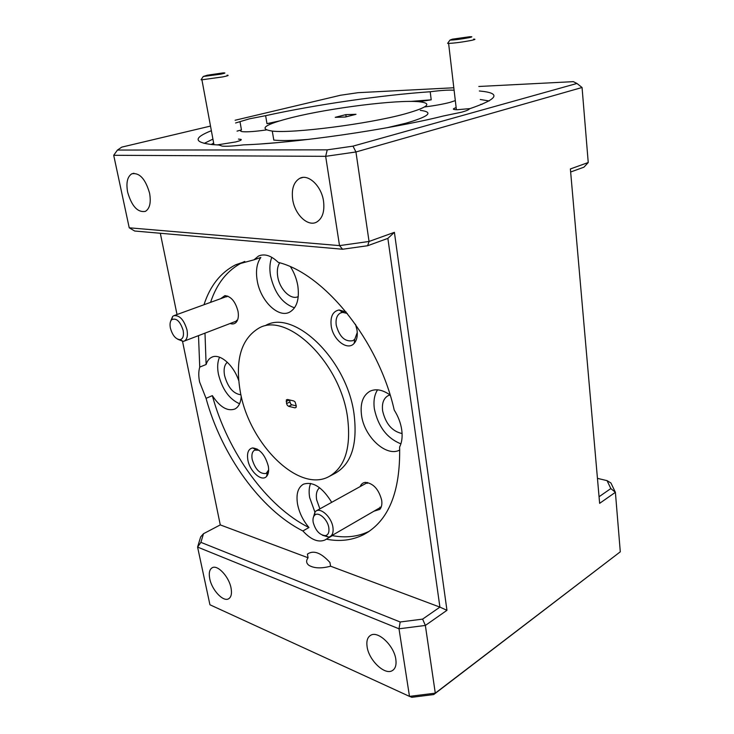 <?xml version="1.0" encoding="UTF-8"?>
<svg xmlns="http://www.w3.org/2000/svg" width="734" height="734" viewBox="0 0 734 734"><rect width="100%" height="100%" fill="white"/><g stroke="black" fill="none" stroke-linecap="round" stroke-linejoin="round"><path stroke-width="1.1" d="M452.392 39.168L449.97 40.104C454.493 40.021 460.915 39.196 469.237 37.636C472.613 36.884 472.705 36.59 469.503 36.755L452.392 39.168M473.595 39.131C475.88 39.131 475.247 39.535 471.696 40.333C462.925 42.031 455.236 43.067 448.612 43.425L447.602 43.389L447.979 42.866M207.346 75.198L203.245 76.492L220.723 74.171C225.402 73.18 226.155 72.767 222.98 72.923L207.346 75.198M227.054 75.217C229.347 75.253 227.971 75.813 222.925 76.877L201.914 79.795L201.07 79.758L201.391 79.29M170.389 328.08C172.481 335.438 175.738 339.301 180.133 339.668C183.014 338.851 184.023 335.777 183.17 330.465C180.206 321.308 176.38 317.712 171.692 319.657C170.086 321.382 169.655 324.189 170.389 328.08M170.664 321.198L172.655 316.455L173.664 315.748C179.435 314.868 183.876 319.593 187.005 329.933C187.996 335.658 187.106 339.365 184.344 341.053L183.188 341.42L177.674 339.227M313.189 522.342C315.583 530.719 319.666 535.15 325.419 535.646C328.291 534.903 329.419 532.242 328.804 527.654C327.612 519.186 318.18 511.103 314.547 515.323C313.124 516.837 312.675 519.177 313.189 522.342M313.124 518.277L315.069 511.745L316.244 510.882C321.4 507.726 331.529 517.516 332.906 527.122C333.603 531.921 332.64 535.095 330.025 536.637L328.63 537.095L322.483 535.251M454.107 90.282L453.484 90.209C448.639 89.878 440.886 90.392 430.207 91.75L431.207 99.824L418.875 101.723M424.582 106.962C434.629 105.687 443.07 104.164 449.914 102.393L455.319 100.613M482.009 104.338L480.788 104.283M211.364 130.716C193.418 137.79 193.712 142.414 212.236 144.589L218.989 145.02L222.228 146.121C226.723 146.479 233.807 146.057 243.477 144.873C294.701 143.194 389.314 129.569 443.419 115.981L461.613 112.192C466.356 110.862 468.98 109.733 469.485 108.797C498.184 99.017 501.625 93.099 479.807 91.025L479.32 90.979M430.207 91.75C381.322 95.126 315.216 104.76 265.625 115.678L249.468 118.816L235.586 122.982M265.625 115.678L266.974 123.651L274.479 122.55M276.819 142.671L262.038 143.846M217.09 144.928L235.651 141.956C240.055 140.809 241.871 139.955 241.091 139.405L238.467 139.084M272.277 131.083C292.774 133.625 368.514 123.945 404.7 113.972C428.115 107.357 432.95 103.283 419.197 101.751C397.259 99.53 330.263 107.962 292.16 117.486C264.754 124.431 258.129 128.964 272.277 131.083L273.8 140.093C281.443 140.882 293.261 140.616 309.253 139.313M387.231 127.698L405.911 123.202C429.243 116.403 434.042 112.118 420.298 110.348M323.529 201.116C321.474 185.986 308.298 173.563 299.729 178.353C293.673 182.032 291.334 189.152 292.719 199.712C294.884 214.576 307.766 226.925 316.501 222.163C322.428 218.649 324.777 211.64 323.529 201.116M395.819 659.288C394.112 645.718 378.074 630.543 370.734 635.249C367.468 637.185 366.266 641.057 367.119 646.874C368.899 660.196 384.625 675.353 392.185 670.702C395.387 668.83 396.599 665.022 395.819 659.288M231.036 587.971C228.971 576.621 217.484 564.409 212.19 567.758C209.474 569.419 208.667 573.089 209.75 578.759C211.851 589.952 223.154 602.119 228.568 598.816C231.247 597.21 232.063 593.595 231.036 587.971M149.589 193.198C145.442 178.912 139.515 172.444 131.817 173.802C127.349 176.665 125.964 182.794 127.643 192.198C131.771 206.309 137.689 212.695 145.387 211.374C149.782 208.639 151.186 202.575 149.589 193.198M240.917 394.773C233.293 393.791 227.843 387.387 224.567 375.551C223.475 369.257 224.393 364.826 227.32 362.247M319.886 508.873L316.638 499.79C315.758 494.11 316.749 490.101 319.611 487.752M402.094 433.546C392.167 431.372 385.689 423.839 382.643 410.939C381.726 403.443 383.543 398.36 388.084 395.681L390.048 394.975M298.279 296.554C291.022 300.509 279.672 289.416 277.736 276.727C276.81 270.993 277.461 266.35 279.682 262.8M198.51 335.631L199.74 367.092C198.51 371.303 198.464 376.276 199.602 382.01L206.052 398.342C221.448 454.823 260.469 509.754 302.885 530.957C310.913 539.701 318.262 542.729 324.923 540.022L326.272 539.169C339.897 541.83 352.393 540.297 363.761 534.581C388.552 521.14 400.507 491.936 399.626 446.978C401.957 442.318 402.654 436.574 401.718 429.748C400.672 422.885 398.177 416.325 394.222 410.058C378.689 340.558 324.29 273.635 278.241 262.377C271.185 255.533 264.607 253.423 258.496 256.056L253.982 259.818L235.642 264.8C220.668 272.461 210.117 285.774 203.979 304.748M199.74 367.092L206.116 364.504C207.208 361.009 209.034 358.614 211.575 357.32C219.475 352.88 233.384 364.578 238.706 380.57M219.567 357.21C217.512 361.678 217.126 367.33 218.42 374.175C222.209 389.314 229.256 399.177 239.578 403.764M331.704 502.331C322.345 487.183 312.913 481.146 303.39 484.211C297.921 487.504 295.967 494.138 297.545 504.111C299.243 512.745 303.059 520.544 308.977 527.526C266.543 506.543 227.595 451.905 212.346 395.635L206.052 398.342M310.638 483.412C309.032 487.275 308.711 491.991 309.665 497.569L314.858 511.965M390.13 395.03C382.643 389.736 375.927 388.469 369.973 391.231C362.816 395.479 360.009 403.562 361.559 415.481C364.321 436.959 386.515 457.475 399.755 450.006M377.56 389.837C374.34 394.837 373.285 401.259 374.404 409.095C378.23 426.729 387.066 438.317 400.911 443.841M253.982 259.818L260.836 257.469C256.79 263.13 255.579 270.864 257.212 280.663C260.396 300.729 278.232 318.391 289.627 312.143C296.857 307.904 299.582 299.105 297.811 285.746C296.619 278.966 294.206 272.672 290.554 266.855M271.8 257.313C269.763 262.589 269.35 268.772 270.552 275.865C274.544 293.04 282.544 303.692 294.545 307.803M346.127 311.987L339.136 309.959C332.814 311.262 330.172 316.602 331.208 325.979C333.034 339.98 347.641 351.219 354.183 343.328C356.852 340.237 357.797 335.814 357.018 330.043L355.513 324.364M347.301 313.446L342.686 312.39L340.42 313.014C336.86 315.115 335.475 319.207 336.255 325.281C339.53 336.989 345.081 342.117 352.898 340.668L354.788 339.227L357.265 332.474M268.286 466.081C265.121 454.906 259.909 448.85 252.652 447.933C248.367 448.869 246.771 452.869 247.853 459.924C249.771 471.577 261.854 482.284 266.635 476.338C268.525 474.118 269.075 470.696 268.286 466.081M259.038 450.245L254.67 450.098C252.23 451.575 251.395 454.658 252.175 459.346C255.331 469.549 259.992 474.247 266.167 473.448L268.653 469.907M230.155 323.501C232.531 324.364 234.513 323.997 236.109 322.382C238.211 319.969 238.844 316.262 238.009 311.28C235.421 301.573 231.054 296.353 224.898 295.628L220.622 298.71M373.909 511.213L379.854 509.368C381.634 507.249 382.24 504.194 381.68 500.212C378.726 489.174 373.257 483.229 365.266 482.366C362.862 482.688 361.165 484.091 360.174 486.578M329.786 476.155L335.273 473.228C351.522 463.888 357.77 444.052 354.008 413.728C346.696 358.871 293.352 308.464 265.213 325.694M240.275 391.617C248.936 443.327 298.481 493.376 328.96 476.586C345.163 467.264 351.338 447.382 347.485 416.94C340.016 361.853 286.59 311.097 258.57 328.318C241.055 339.126 234.953 360.229 240.275 391.617M296.059 407.434L294.985 407.847L288.655 406.333L287.343 405.351L286.554 403.553L286.37 399.883L287.434 399.461L293.765 400.938L295.086 401.92L296.261 405.847L296.059 407.434M289.416 399.92L290.581 403.856L291.893 404.829L296.261 405.865M329.942 562.483L330.584 566.198C321.382 568.666 314.18 568.391 308.977 565.373C306.197 563.253 305.894 560.721 308.078 557.767L307.418 554.124C313.491 549.876 320.997 552.665 329.942 562.483M345.824 114.632L356.008 114.311L345.411 117.009L335.236 117.321L345.824 114.632L346.145 116.825M244.771 261.423L242.44 262.469C227.412 270.14 216.796 283.434 210.575 302.353M204.988 333.144L206.116 364.504M369.33 531.232C358.091 536.71 345.769 538.169 332.383 535.627L326.272 539.169M113.706 155.296L129.23 227.806L339.521 245.615L325.667 156.333L113.706 155.296L117.449 150.057L327.236 149.855L352.999 146.139L576.942 83.465L573.309 81.648L478.825 86.484M342.594 249.239L339.521 245.615L369.055 241.458L394.397 232.329L446.96 610.312L425.362 625.441L435.29 693.153L620.294 551.812L615.395 492.312L599.632 503.35L570.382 168.948L588.237 162.517L582.062 87.493L355.944 151.975L369.055 241.458L367.651 245.725L342.594 249.239L134.671 231.017L129.23 227.806M352.999 146.139L355.944 151.975L325.667 156.333L327.236 149.855M620.294 551.812L433.721 694.557L411.82 697.3L409.489 696.382L399.002 628.799L197.584 547.078L209.942 604.779L409.489 696.382L435.29 693.153L433.721 694.557M453.814 87.768L358.119 92.677L340.613 95.227L235.1 120.248M210.511 126.074L121.771 147.121L117.449 150.057M422.619 619.12L425.362 625.441L399.002 628.799L400.177 621.982L422.619 619.12L439.914 607.119L330.584 566.198M200.905 542.362L197.584 547.078L200.657 536.893L203.483 533.719L200.905 542.362L400.177 621.982M446.96 610.312L439.914 607.119L387.864 238.385L367.651 245.725M308.078 557.767L220.273 524.902L203.483 533.719M160.315 233.265L177.022 314.528M182.555 341.466L220.273 524.902M302.885 530.957L308.977 527.526M212.346 395.635C219.925 407.104 227.43 411.572 234.871 409.022C238.678 406.994 240.798 402.709 241.238 396.176M332.383 535.627L333.539 534.6M387.864 238.385L394.397 232.329M582.062 87.493L576.942 83.465M237.045 131.129L241.449 129.909L240.018 121.798M212.924 139.111L204.162 143.405M489.119 100.971L480.256 99.494M431.207 99.824L410.627 101.42M279.278 120.982L266.974 123.651M241.449 129.909C239.926 130.826 240.367 131.423 242.789 131.698C247.441 132.083 255.267 131.496 266.277 129.955M213.667 143.084L211.181 144.488M456.144 107.641C452.126 108.953 452.474 109.65 457.209 109.733L470.155 108.577M588.237 162.517L583.943 167.178L570.648 172.004M599.054 496.734L610.826 488.569L607.064 480.642L597.448 478.357M607.064 480.642L610.917 482.981L615.395 492.312L610.826 488.569M294.985 407.847L296.123 407.315M286.554 403.553L289.792 402.058M289.425 399.966L286.187 401.452M291.893 404.829L288.655 406.333M449.97 40.104L447.602 43.389M448.612 43.425L456.392 109.724M203.245 76.492L201.07 79.758M201.914 79.795L213.97 144.736M180.133 339.668L183.188 341.42M184.344 341.053L237.22 320.786M174.463 315.455L227.769 296.114M171.692 319.657L172.655 316.455M325.419 535.646L328.63 537.095M330.428 536.398L381.249 506.965M316.244 510.882L367.569 482.486M314.547 515.323L315.069 511.745M240.394 140.423L241.091 139.405M302.757 177.472L299.729 178.353M133.918 173.261L131.817 173.802M212.722 356.862L211.575 357.32M261.084 255.166L258.496 256.056M342.686 312.39L339.136 309.959M344.796 311.225L342.411 312.207M341.218 312.693L340.42 313.014M256.074 449.694L252.652 447.933M257.028 448.951L255.799 449.547M226.778 296.839L224.898 295.628M367.248 483.394L365.266 482.366M242.44 262.469L235.642 264.8M368.752 531.627L363.761 534.581M380.056 507.084L379.854 509.368M236.623 320.327L236.109 322.382M267.332 472.549L266.635 476.338M354.788 339.227L354.183 343.328M325.685 539.582L324.923 540.022M393.543 669.72L392.185 670.702"/></g></svg>
